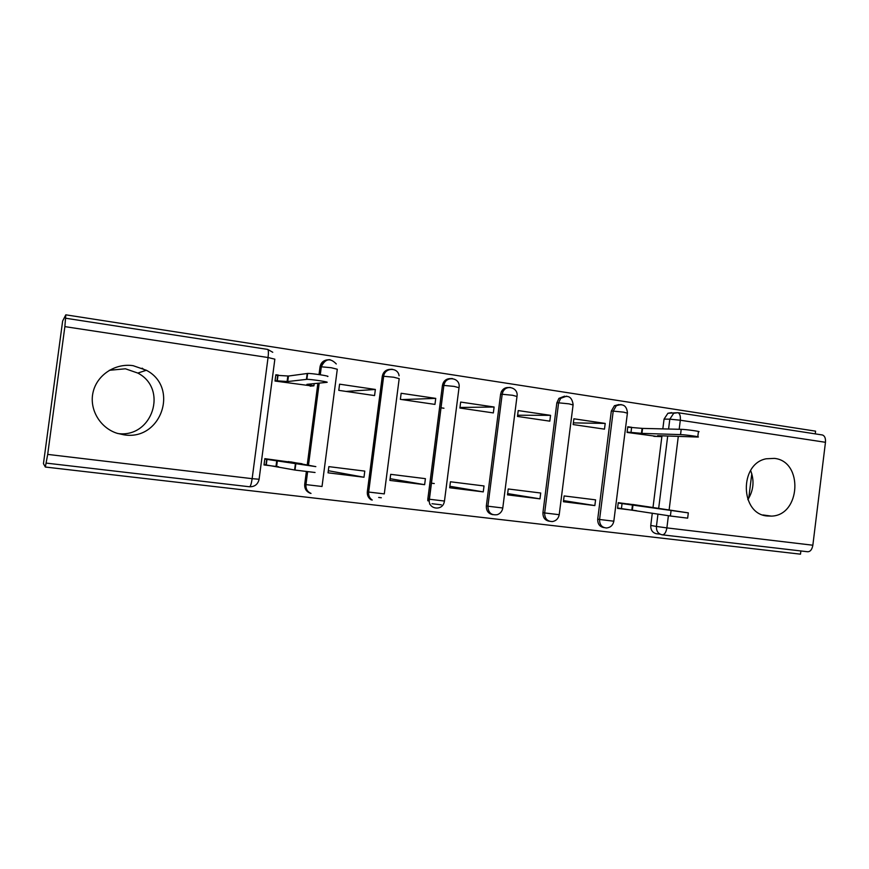 <?xml version="1.0" encoding="UTF-8"?>
<svg xmlns="http://www.w3.org/2000/svg" width="869" height="869" viewBox="0 0 869 869"><rect width="100%" height="100%" fill="white"/><g stroke="black" fill="none" stroke-linecap="round" stroke-linejoin="round"><path stroke-width="1.3" d="M767.284 515.99L771.4 516.11C800.718 515.567 803.543 461.167 774.388 458.387L766.186 458.789C739.03 463.774 740.051 514.176 767.284 515.99M747.84 499.653C753.619 490.398 754.542 480.676 750.62 470.487M123.898 434.815C161.134 441.126 179.579 387.476 146.35 370.259L133.12 365.675C115.36 362.992 97.176 374.789 93.146 391.93C88.931 409.017 99.816 427.744 116.957 433.251L123.898 434.815M117.88 433.544C152.336 438.313 168.467 388.888 137.823 373.073L125.429 368.793L109.298 370.303M815.241 433.881L815.578 431.154L65.805 314.828L62.644 321.009L43.45 463.677L45.34 467.033L800.49 554.172L800.881 550.957M45.34 467.033L47.686 454.4L64.871 326.625L65.805 314.828M660.092 534.163L656.497 533.751C652.51 532.816 650.599 530.057 650.762 525.441L652.293 513.166M652.999 507.485L661.863 436.607M661.885 436.434L661.961 435.825M662.83 428.895L664.057 419.119L669.814 419.162L673.703 413.264L677.929 412.688L667.913 413.264L664.057 419.119M822.02 434.924L822.476 434.989C824.757 435.88 825.746 438.313 825.463 442.299L812.852 545.221C812.048 549.588 810.288 551.772 807.594 551.739L662.45 534.848M631.003 427.222L627.798 426.755L627.081 432.436L657.464 436.477M648.665 506.844L618.261 502.673L617.555 508.376L636.532 510.7M594.852 505.584L595.58 499.849L564.144 495.938L563.405 501.728L594.852 505.584L563.546 500.609M605.204 423.42L573.898 418.793L573.16 424.572L604.487 429.145L605.204 423.42L573.377 422.877M539.975 498.849L540.714 493.016L508.235 488.975L507.485 494.863L539.975 498.849L507.648 493.592M550.555 415.339L518.217 410.57L517.468 416.436L549.816 421.161L550.555 415.339L517.62 415.23M483.262 491.887L484.022 485.956L450.446 481.774L449.675 487.759L483.262 491.887L449.87 486.292M494.103 407.007L460.668 402.065L459.897 408.039L493.342 412.916L494.103 407.007L459.973 407.463M424.637 484.685L425.408 478.656L390.692 474.333L389.899 480.416L424.637 484.685L390.127 478.689M435.738 398.382L401.152 393.277L400.37 399.349L434.956 404.4L435.738 398.382L402.065 399.588M363.992 477.244L364.784 471.107L328.851 466.631L328.047 472.823L363.992 477.244L328.33 470.716M375.365 389.464L339.583 384.174L338.78 390.355L374.572 395.58L375.365 389.464L346.068 391.419M301.988 463.72L264.839 458.658L264.013 464.958L278.601 466.751M277.439 374.995L275.842 374.767L275.017 381.046L312.134 385.988M304.704 484.305L305.953 484.609C305.638 488.845 307.322 491.789 311.015 493.429L309.994 493.157C306.203 491.485 304.432 488.541 304.704 484.305L306.355 471.606M307.213 465.1L317.88 383.251M319.021 374.572L320.009 366.935L321.074 366.772C322.182 361.895 325.191 359.538 330.09 359.69M367.326 491.756L368.673 492.05C368.337 495.504 369.531 498.176 372.247 500.055L371.041 499.762C368.271 497.872 367.033 495.211 367.326 491.756L382.262 376.375L383.511 376.255C384.641 371.378 387.607 369.053 392.419 369.292M444.461 501.174L444.059 502.749C441.724 510.722 429.514 509.375 429.188 501.044L427.798 500.75L427.841 498.947L442.419 385.499L443.853 385.412C444.917 380.655 447.763 378.363 452.369 378.536M492.864 514.676C488.367 513.753 486.195 510.831 486.347 505.899L500.587 394.32L502.184 394.265L502.955 391.658C504.65 388.584 507.148 387.194 510.451 387.487M549.414 521.259C544.961 520.444 542.81 517.566 542.94 512.623L556.844 402.858L558.604 402.825L560.668 398.328L566.642 396.145M604.14 527.624C599.74 526.907 597.6 524.083 597.72 519.141L611.309 411.113L613.21 411.113L616.338 405.671L621.042 404.519M440.974 407.8L443.95 408.234M434.272 483.533L431.296 483.164M751.794 473.714L748.763 498.198M142.136 368.163L145.329 370.596M327.168 359.853C323.192 360.526 320.802 362.884 320.009 366.935M389.746 369.358C385.619 369.814 383.12 372.149 382.262 376.375M450.066 378.58C445.873 378.851 443.331 381.154 442.419 385.499M508.311 387.52C505.226 387.455 502.901 388.867 501.348 391.734L500.587 394.32M564.6 396.166L558.908 398.382L556.844 402.858M619.043 404.541L614.437 405.704L611.309 411.113M671.628 412.634L667.913 413.264M432.002 503.716L441.365 504.824M381.317 497.752L378.667 497.448M627.755 427.157L642.582 428.406L641.963 433.381L627.136 432.078M653.825 436.347L661.744 436.618L657.616 435.673L697.753 437.042C701.891 437.02 685.619 434.717 680.546 434.609L641.963 433.381M642.582 428.406L681.198 429.329C686.282 429.395 702.554 431.719 698.404 431.774L697.785 436.749M618.217 503.053L688.313 512.873L632.697 504.465M627.472 503.824L632.686 504.585M688.302 512.927L687.651 518.152L670.39 516.001L621.433 508.593L622.052 503.618M617.598 507.985L621.433 508.593M632.35 510.049L632.98 505.063M275.777 375.245L288.465 376.038L287.737 381.545L275.06 380.687M310.157 386.173L313.894 385.825L306.909 384.348L326.809 382.36C330.329 382.154 310.896 379.199 306.866 379.329L287.737 381.545M288.465 376.038L307.637 373.442C311.667 373.246 331.1 376.255 327.57 376.516M264.784 459.071L315.827 466.631L290.833 461.895M288.247 461.58L290.811 462.026M315.056 472.497L295.015 470.064L265.947 464.915L266.674 459.419M264.067 464.524L265.947 464.915M276.635 466.36L277.363 460.842M272.757 352.282L267.739 349.414C268.488 350.153 268.597 352.857 268.054 357.528L274.854 359.169L259.103 479.253L252.151 478.667L268.054 357.528L64.871 326.625M47.686 454.4L252.151 478.667C251.369 483.837 250.489 486.542 249.501 486.77L46.274 463.112M650.762 525.441L656.421 526.44L657.963 514.057M658.659 508.484L667.707 436.021M668.587 429.025L669.814 419.162L680.308 420.227L679.178 429.275M678.298 436.39L669.108 510.027M668.402 515.686L666.881 527.896L812.852 545.221M825.463 442.299L680.308 420.227C680.655 416.066 679.862 413.557 677.929 412.688L822.476 434.989M311.015 493.429C307.213 491.756 305.443 488.802 305.703 484.554L307.376 471.726M308.223 465.284L318.934 383.153M320.031 374.724L321.074 366.772L331.187 367.717L337.291 369.238L322.03 486.488L305.953 484.609L307.626 471.758M372.247 500.055C369.477 498.165 368.239 495.482 368.532 492.017L383.511 376.255L393.7 377.222L399.186 378.634L384.294 493.896L368.673 492.05L383.663 376.244C384.761 367.424 398.056 367.087 399.077 375.799M427.841 498.947L429.221 499.23L443.853 385.412L454.107 386.401L459.017 387.704L444.472 501.044L429.243 499.23L429.188 501.044L443.863 385.412C445.2 375.299 460.744 377.363 459.06 387.368M486.347 505.899L487.9 506.203L502.184 394.265L512.493 395.265L516.99 396.481L502.782 507.985L487.9 506.203C488.161 512.721 491.311 515.534 497.372 514.654C500.338 513.525 502.141 511.341 502.771 508.115M542.94 512.623L544.657 512.949L558.604 402.825L568.956 403.846L573.084 404.965L559.212 514.698L544.657 512.949C544.657 518.576 547.253 521.454 552.423 521.563C556.117 520.889 558.365 518.641 559.191 514.817M597.72 519.141L599.577 519.477L613.21 411.113L623.605 412.145L627.396 413.177L613.829 521.204L599.577 519.477C599.512 524.735 601.848 527.581 606.573 527.983C610.505 527.537 612.917 525.321 613.818 521.313M662.2 534.815C658.181 533.881 656.247 531.089 656.421 526.44L666.881 527.896C666.067 532.469 664.513 534.783 662.2 534.815M259.092 479.34C257.876 484.381 254.682 486.857 249.501 486.77M65.772 318.25L267.576 349.392M429.742 503.564L429.666 504.15L429.71 503.564M642.072 428.33L641.452 433.316M631.644 427.244L631.013 432.197M681.198 429.329L680.546 434.609M631.839 509.984L632.458 504.998M670.39 516.001L671.053 510.7M287.835 375.951L287.107 381.458M314.187 383.62L313.926 385.64M277.743 374.952L277.026 380.437M307.202 373.474L306.431 379.351M276.005 466.284L276.722 460.755M294.591 469.988L295.362 464.089M762.873 514.948L771.4 516.11M137.823 373.073L146.35 370.259M614.437 405.704L616.338 405.671C623.051 403.303 626.745 405.714 627.44 412.894M558.908 398.382L560.668 398.328C567.794 394.428 571.954 396.536 573.127 404.661M501.348 391.734L502.955 391.658C506.616 384.076 518.478 387.9 517.033 396.155M308.473 465.328L319.195 383.12M320.281 374.767L321.324 366.751C325.256 358.582 330.242 357.648 336.281 363.948M661.841 435.825L661.765 436.401M278.069 374.93L277.341 380.416M307.637 373.442L306.866 379.329M266.262 464.969L266.979 459.462M295.015 470.064L295.786 464.155"/></g></svg>
